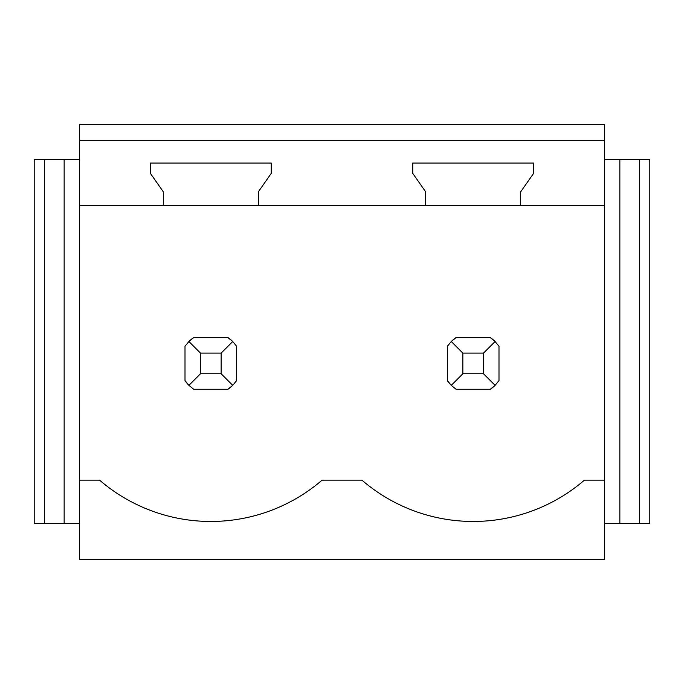 <?xml version="1.0" encoding="UTF-8"?>
<svg xmlns="http://www.w3.org/2000/svg" width="684" height="684" viewBox="0 0 684 684"><rect width="100%" height="100%" fill="white"/><g stroke="black" fill="none" stroke-linecap="round" stroke-linejoin="round"><path stroke-width="1.03" d="M79.643 559.683L604.357 559.683L604.357 480.151L584.418 480.151A170.427 170.427 0 0 1 361.93 480.151L322.07 480.151A170.427 170.427 0 0 1 99.582 480.151L79.643 480.151L79.643 559.683M604.357 140.331L604.357 124.317L79.643 124.317L79.643 140.331L604.357 140.331L604.357 480.151M79.643 140.331L79.643 205.397L163.314 205.397L163.314 191.819L150.403 173.385L150.403 163.048L271.249 163.048L271.249 173.385L258.338 191.819L258.338 205.397L425.662 205.397L425.662 191.819L412.751 173.385L412.751 163.048L533.597 163.048L533.597 173.385L520.686 191.819L520.686 205.397L604.357 205.397M227.952 389.256A30.985 30.985 0 0 0 232.731 385.34L236.647 380.56L236.647 346.301L232.731 341.521A30.985 30.985 0 0 0 227.952 337.614L232.731 341.521L221.154 353.106L200.498 353.106L200.498 373.763L188.912 385.34L193.692 389.256L227.952 389.256L232.731 385.34L221.154 373.763L221.154 353.106M185.005 380.56A30.985 30.985 0 0 0 188.912 385.34L185.005 380.56L185.005 346.301L188.912 341.521A30.985 30.985 0 0 1 193.692 337.614L188.912 341.521L200.498 353.106M447.353 380.56A30.985 30.985 0 0 0 451.269 385.34L456.048 389.256L490.308 389.256A30.985 30.985 0 0 0 495.088 385.34L498.995 380.56L498.995 346.301L495.088 341.521A30.985 30.985 0 0 0 490.308 337.614L495.088 341.521L483.502 353.106L462.846 353.106L462.846 373.763L451.269 385.34L447.353 380.56L447.353 346.301L451.269 341.521A30.985 30.985 0 0 1 456.048 337.614L451.269 341.521L462.846 353.106M258.338 205.397L163.314 205.397M520.686 205.397L425.662 205.397M79.643 205.397L79.643 480.151M44.528 159.44L44.528 523.534L34.2 523.534L34.2 159.44L79.643 159.44M64.151 159.44L64.151 523.534L79.643 523.534M44.528 523.534L64.151 523.534M604.357 523.534L619.849 523.534L619.849 159.44L604.357 159.44M619.849 159.44L639.472 159.44L639.472 523.534L619.849 523.534M639.472 523.534L649.8 523.534L649.8 159.44L639.472 159.44M227.952 337.614L193.692 337.614M200.498 373.763L221.154 373.763M490.308 337.614L456.048 337.614M462.846 373.763L483.502 373.763L483.502 353.106M490.308 389.256L495.088 385.34L483.502 373.763"/></g></svg>
